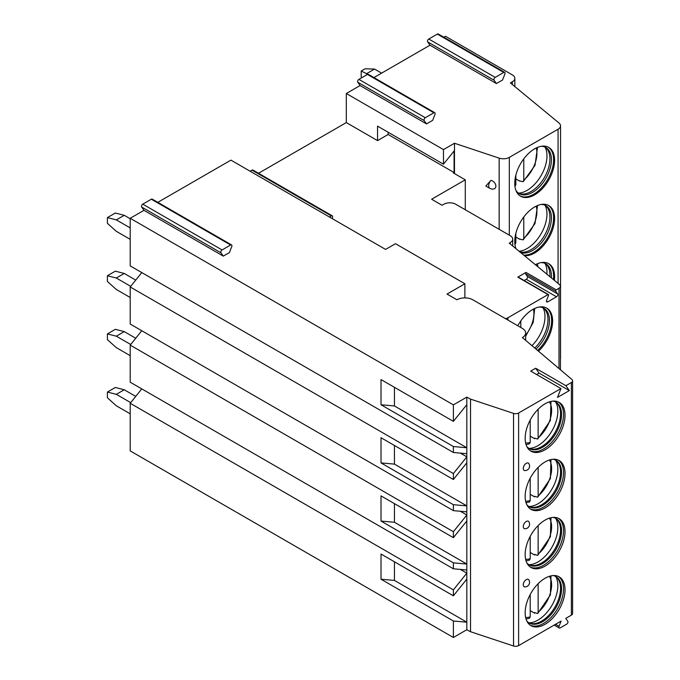 <?xml version="1.0" encoding="UTF-8"?>
<svg xmlns="http://www.w3.org/2000/svg" width="680" height="680" viewBox="0 0 680 680"><rect width="100%" height="100%" fill="white"/><g stroke="black" fill="none" stroke-linecap="round" stroke-linejoin="round"><path stroke-width="1.02" d="M157.811 202.343L230.919 160.131L385.577 249.416L395.488 243.695L464.882 283.764L464.882 297.891M223.286 256.113L220.966 252.815A1.819 1.054 -60 0 1 222.088 249.942L230.639 245.004A1.819 1.054 -60 0 1 231.549 244.91A1.819 1.054 -60 0 1 231.752 246.594L229.432 252.569L223.286 256.113L143.981 210.324L130.203 218.28L453.381 404.872L466.82 397.12L470.526 399.109L513.544 413.389A4.208 2.431 0 0 0 518.611 412.998L560.949 388.56L557.515 397.409L569.338 390.583L565.904 385.696L571.37 382.543A4.208 2.431 0 0 0 572.602 380.825A4.208 2.431 0 0 0 571.871 379.457L522.385 337.56A11.22 6.477 0 0 0 525.665 332.988A11.22 6.477 0 0 0 522.385 328.406L472.812 299.786A11.22 6.477 0 0 0 456.952 299.786L447.04 294.066L464.882 283.764M565.904 385.696L535.67 368.245L530.715 371.101L560.949 388.56M360.094 85.553L426.522 123.904L424.201 120.606A1.819 1.054 -60 0 1 425.315 117.725L433.865 112.786A1.819 1.054 -60 0 1 434.775 112.701L368.356 74.349A1.819 1.054 -60 0 0 367.447 74.443L358.896 79.382A1.819 1.054 -60 0 0 357.782 82.254L360.094 85.553L346.315 93.508L346.315 122.587L377.545 140.615L388.152 134.487L388.152 132.26M524.178 280.551L526.277 279.335A1.819 1.054 120 0 0 527.391 276.462L525.479 273.734A0.842 0.484 -60 0 1 525.988 272.408L556.231 289.867L559.002 288.26A4.904 2.83 0 0 0 560.439 286.254A4.904 2.83 0 0 0 559.555 284.631L509.243 243.151L510.238 242.581A8.415 4.853 0 0 0 512.703 239.148A8.415 4.853 0 0 0 510.238 235.713L455.71 204.23A8.415 4.853 0 0 0 443.819 204.23L442.034 205.258L431.622 199.248L465.281 179.817L453.381 172.95L454.079 172.55L388.152 134.487M525.988 272.408L517.786 277.142A0.842 0.484 -60 0 1 518.202 277.1L548.446 294.559A0.842 0.484 120 0 0 548.02 294.601L507.917 317.755L507.917 320.05M505.588 318.707A8.415 4.853 0 0 0 507.917 317.755M346.315 122.587L258.536 173.264M377.545 140.615L377.545 126.131L443.471 164.194L443.471 149.6L454.478 143.25L454.478 173.578M346.315 93.508L443.471 149.6M454.478 143.25L499.162 158.143A8.415 4.853 0 0 0 509.32 157.369L558.067 129.226A8.415 4.853 0 0 0 560.533 125.791A8.415 4.853 0 0 0 559.011 123.012L510.391 82.917L512.371 81.778A8.415 4.853 0 0 0 514.837 78.344A8.415 4.853 0 0 0 512.371 74.91L445.451 36.27L443.819 37.213M373.923 77.571L429.99 45.203L427.669 41.905A1.819 1.054 -60 0 1 428.782 39.023L437.333 34.093A1.819 1.054 -60 0 1 438.252 34L504.671 72.352A1.819 1.054 -60 0 1 504.875 74.026L502.554 80.002L496.409 83.547L494.088 80.248A1.819 1.054 -60 0 1 495.21 77.376L503.761 72.437A1.819 1.054 -60 0 1 504.671 72.352M250.155 171.232L252.05 170.144A1.819 1.054 -60 0 1 252.96 170.051L332.274 215.84A1.819 1.054 -60 0 1 332.477 217.515L332.078 218.535M143.981 210.324L141.661 207.026A1.819 1.054 -60 0 1 142.774 204.153L151.326 199.214A1.819 1.054 -60 0 1 152.235 199.13L231.549 244.91M130.203 218.28L130.203 265.897L453.381 452.489L466.82 453.688L466.829 462.8L453.381 479.51L381.012 437.725L381.012 462.91L394.451 464.108L394.451 445.485M141.772 272.578L130.203 286.969L130.203 324.054L453.381 510.637L466.82 511.844L466.829 520.948L453.381 537.659L381.012 495.881L381.012 521.067L394.451 522.265L394.451 503.633M141.772 330.735L130.203 345.125L130.203 382.202L453.381 568.794L466.82 569.993L466.829 579.105L453.381 595.816L381.012 554.03L381.012 579.215L394.451 580.414L394.451 561.79M141.772 388.883L130.203 403.274L130.203 450.891L453.381 637.483L466.82 629.731L470.526 631.72L513.544 646A4.208 2.431 0 0 0 518.611 645.609L561.093 621.087L559.062 626.322A1.819 1.054 120 0 0 559.266 627.997A1.819 1.054 120 0 0 560.184 627.912L566.669 624.163A1.819 1.054 120 0 0 567.792 621.282L565.751 618.392L571.37 615.154A4.208 2.431 0 0 0 572.602 613.437L572.602 380.825M107.397 392.054L115.328 387.473L124.253 389.767L116.322 394.341L107.397 392.054L107.397 397.774L116.322 405.79L130.203 413.805M135.728 396.398L124.253 389.767M116.322 394.341L130.704 402.645M107.397 333.905L115.328 329.324L124.253 331.611L116.322 336.192L107.397 333.905L107.397 339.626L116.322 347.642L130.203 355.649M135.728 338.24L124.253 331.611M116.322 336.192L130.704 344.497M107.397 275.749L115.328 271.167L124.253 273.462L116.322 278.035L107.397 275.749L107.397 281.469L116.322 289.484L130.203 297.5M135.728 280.092L124.253 273.462M116.322 278.035L130.704 286.339M107.397 217.6L115.328 213.019L124.253 215.305L116.322 219.886L107.397 217.6L107.397 223.321L116.322 231.336L130.203 239.343M130.203 218.739L124.253 215.305M116.322 219.886L130.203 227.902M560.439 359.1A8.415 4.853 0 0 0 560.533 358.402L560.533 125.791M565.012 589.747A28.177 16.269 120 0 0 559.173 576.844A28.177 16.269 120 0 0 537.463 584.4A28.177 16.269 120 0 0 525.156 612.756A28.177 16.269 120 0 0 530.995 625.659A28.177 16.269 120 0 0 552.712 618.103A28.177 16.269 120 0 0 565.012 589.747M565.012 531.598A28.177 16.269 120 0 0 559.173 518.696A28.177 16.269 120 0 0 537.463 526.244A28.177 16.269 120 0 0 525.156 554.608A28.177 16.269 120 0 0 530.995 567.502A28.177 16.269 120 0 0 552.712 559.954A28.177 16.269 120 0 0 565.012 531.598M565.012 473.442A28.177 16.269 120 0 0 559.173 460.538A28.177 16.269 120 0 0 537.463 468.095A28.177 16.269 120 0 0 525.156 496.451A28.177 16.269 120 0 0 530.995 509.354A28.177 16.269 120 0 0 552.712 501.806A28.177 16.269 120 0 0 565.012 473.442M565.012 415.293A28.177 16.269 120 0 0 559.173 402.39A28.177 16.269 120 0 0 537.463 409.938A28.177 16.269 120 0 0 525.156 438.302A28.177 16.269 120 0 0 530.995 451.197A28.177 16.269 120 0 0 552.712 443.649A28.177 16.269 120 0 0 565.012 415.293M523.277 584.766A4.208 2.431 -60 0 1 525.529 580.134A4.208 2.431 -60 0 1 528.879 579.929A4.556 4.556 0 0 1 524.858 586.891A4.208 2.431 -60 0 1 523.277 584.766M523.277 526.617A4.208 2.431 -60 0 1 525.529 521.976A4.208 2.431 -60 0 1 528.879 521.773A4.556 4.556 0 0 1 524.858 528.734A4.208 2.431 -60 0 1 523.277 526.617M523.277 468.46A4.208 2.431 -60 0 1 525.529 463.828A4.208 2.431 -60 0 1 528.879 463.624A4.556 4.556 0 0 1 524.858 470.585A4.208 2.431 -60 0 1 523.277 468.46M536.656 374.536L539.104 373.125L535.67 368.245M569.338 390.583L539.104 373.125M470.526 399.109L470.526 631.72M466.82 397.12L466.829 447.746L394.451 405.96L381.012 404.762L453.381 446.539L466.829 447.746L466.82 453.688M381.012 462.91L453.381 504.696L466.829 505.894L466.829 462.8M394.451 464.108L466.829 505.894L466.82 511.844M381.012 521.067L453.381 562.844L466.829 564.052L466.829 520.948M394.451 522.265L466.829 564.052L466.82 569.993M381.012 579.215L453.381 621.001L466.829 622.2L466.829 579.105M394.451 580.414L466.829 622.2L466.82 629.731M394.451 405.96L394.451 387.328M381.012 404.762L381.012 379.576L453.381 421.353L453.381 404.872M453.381 621.001L453.381 637.483M130.203 403.274L453.381 589.866L453.381 595.816M453.381 562.844L453.381 568.794M130.203 345.125L453.381 531.717L453.381 537.659M453.381 504.696L453.381 510.637M130.203 286.969L453.381 473.56L453.381 479.51M453.381 446.539L453.381 452.489M460.335 569.415L466.82 573.155L453.381 589.866M460.335 511.267L466.82 515.006L453.381 531.717M460.335 453.11L466.82 456.85L453.381 473.56M466.829 404.642L453.381 421.353M558.416 576.453A28.177 16.269 -60 0 1 563.524 588.888A28.177 16.269 120 0 1 551.71 616.726A28.177 16.269 120 0 1 530.273 625.192M526.838 621.027A26.775 15.462 120 0 0 529.218 623.016A26.775 15.462 120 0 0 549.856 615.833A26.775 15.462 120 0 0 561.544 588.888A26.775 15.462 -60 0 0 555.994 576.631A26.775 15.462 -60 0 0 553.087 575.56M555.492 576.36A26.775 15.462 -60 0 1 557.303 577.94A26.775 15.462 -60 0 1 560.549 588.319A26.775 15.462 120 0 1 550.494 613.437A26.775 15.462 120 0 1 531.004 623.483A26.775 15.462 120 0 1 528.734 622.71M528.998 622.837A28.177 16.269 120 0 0 557.846 585.608A28.177 16.269 -60 0 0 555.738 576.529M534.998 612.816A28.177 16.269 120 0 1 534.582 613.156L534.582 612.578L537.685 613.53L550.384 594.923L550.979 575.866M534.582 613.156L530.213 610.64M538.144 583.687L538.144 612.289L537.685 613.53M526.048 619.046L529.439 618.281L530.213 616.862L530.213 594.524M558.416 518.296A28.177 16.269 -60 0 1 563.524 530.74A28.177 16.269 120 0 1 551.71 558.577A28.177 16.269 120 0 1 530.273 567.043M526.838 562.87A26.775 15.462 120 0 0 529.218 564.859A26.775 15.462 120 0 0 549.856 557.685A26.775 15.462 120 0 0 561.544 530.74A26.775 15.462 -60 0 0 555.994 518.475A26.775 15.462 -60 0 0 553.087 517.404M555.492 518.211A26.775 15.462 -60 0 1 557.303 519.792A26.775 15.462 -60 0 1 560.549 530.162A26.775 15.462 120 0 1 550.494 555.279A26.775 15.462 120 0 1 531.004 565.335A26.775 15.462 120 0 1 528.734 564.553M528.998 564.689A28.177 16.269 120 0 0 557.846 527.459A28.177 16.269 -60 0 0 555.738 518.381M534.998 554.659A28.177 16.269 120 0 1 534.582 555.008L534.582 554.421L537.685 555.373L550.384 536.766L550.979 517.718M534.582 555.008L530.213 552.483M538.144 525.538L538.144 554.132L537.685 555.373M526.048 560.889L529.439 560.125L530.213 558.713L530.213 536.367M558.416 460.147A28.177 16.269 -60 0 1 563.524 472.583A28.177 16.269 120 0 1 551.71 500.421A28.177 16.269 120 0 1 530.273 508.887M526.838 504.721A26.775 15.462 120 0 0 529.218 506.71A26.775 15.462 120 0 0 549.856 499.537A26.775 15.462 120 0 0 561.544 472.583A26.775 15.462 -60 0 0 555.994 460.326A26.775 15.462 -60 0 0 553.087 459.255M555.492 460.054A26.775 15.462 -60 0 1 557.303 461.635A26.775 15.462 -60 0 1 560.549 472.013A26.775 15.462 120 0 1 550.494 497.131A26.775 15.462 120 0 1 531.004 507.178A26.775 15.462 120 0 1 528.734 506.404M528.998 506.532A28.177 16.269 120 0 0 557.846 469.302A28.177 16.269 -60 0 0 555.738 460.224M534.998 496.51A28.177 16.269 120 0 1 534.582 496.85L534.582 496.272L537.685 497.225L550.384 478.618L550.979 459.569M534.582 496.85L530.213 494.335M538.144 467.381L538.144 495.983L537.685 497.225M526.048 502.741L529.439 501.976L530.213 500.556L530.213 478.219M558.416 401.99A28.177 16.269 -60 0 1 563.524 414.434A28.177 16.269 120 0 1 551.71 442.272A28.177 16.269 120 0 1 530.273 450.738M526.838 446.565A26.775 15.462 120 0 0 529.218 448.554A26.775 15.462 120 0 0 549.856 441.379A26.775 15.462 120 0 0 561.544 414.434A26.775 15.462 -60 0 0 555.994 402.169A26.775 15.462 -60 0 0 553.087 401.098M555.492 401.905A26.775 15.462 -60 0 1 557.303 403.486A26.775 15.462 -60 0 1 560.549 413.856A26.775 15.462 120 0 1 550.494 438.974A26.775 15.462 120 0 1 531.004 449.029A26.775 15.462 120 0 1 528.734 448.256M528.998 448.383A28.177 16.269 120 0 0 557.846 411.153A28.177 16.269 -60 0 0 555.738 402.075M534.998 438.353A28.177 16.269 120 0 1 534.582 438.702L534.582 438.115L537.685 439.067L550.384 420.461L550.979 401.412M534.582 438.702L530.213 436.177M538.144 409.232L538.144 437.827L537.685 439.067M526.048 444.584L529.439 443.819L530.213 442.408L530.213 420.061M548.446 294.559A0.842 0.484 120 0 1 548.539 295.332L546.618 300.279A1.819 1.054 120 0 0 546.822 301.954A1.819 1.054 120 0 0 547.731 301.861L556.512 296.795A1.819 1.054 120 0 0 557.634 293.922L555.713 291.193L525.479 273.734M556.231 289.867A0.842 0.484 120 0 0 555.713 291.193M517.837 325.779A28.177 16.269 -60 0 1 546.779 308.125A28.177 16.269 -60 0 1 552.619 321.019A28.177 16.269 -60 0 1 538.492 351.195M465.281 179.817L465.281 209.755M454.079 172.55L454.079 151.002L443.471 164.194M426.522 123.904L432.667 120.352L434.979 114.376A1.819 1.054 -60 0 0 434.775 112.701M429.99 45.203L496.409 83.547M554.361 280.347A28.177 16.269 120 0 0 554.6 276.607A28.177 16.269 120 0 0 548.769 263.704A28.177 16.269 120 0 0 535.389 264.707M524.348 255.603A28.177 16.269 120 0 0 544.45 244.367A28.177 16.269 120 0 0 554.6 218.458A28.177 16.269 120 0 0 548.769 205.555A28.177 16.269 120 0 0 527.051 213.103A28.177 16.269 120 0 0 514.751 241.468A28.177 16.269 120 0 0 515.976 248.701M514.751 183.311A28.177 16.269 120 0 0 520.582 196.214A28.177 16.269 120 0 0 542.3 188.666A28.177 16.269 120 0 0 554.6 160.302A28.177 16.269 120 0 0 548.769 147.407A28.177 16.269 120 0 0 527.051 154.955A28.177 16.269 120 0 0 514.751 183.311M489.855 188.334L485.851 186.022L490.926 180.353A5.083 3.596 45 0 1 495.686 184.841A5.083 3.596 45 0 1 493.476 189.023A5.61 5.61 0 0 1 489.855 188.334A5.61 3.239 -60 0 1 490.926 180.353M553.392 279.556A28.177 16.269 120 0 0 553.613 276.037A28.177 16.269 -60 0 0 548.259 263.44M541.255 262.599A26.639 15.377 -60 0 1 545.913 263.84A26.639 15.377 -60 0 1 551.429 276.037A26.639 15.377 120 0 1 551.369 277.882M549.899 276.675A26.639 15.377 120 0 0 549.942 275.179A26.639 15.377 -60 0 0 546.712 264.86A26.639 15.377 -60 0 0 545.148 263.449M545.012 263.389A28.177 16.269 -60 0 1 546.966 272.195A28.177 16.269 120 0 1 546.89 274.193M523.693 255.068A28.177 16.269 120 0 0 543.635 243.576A28.177 16.269 120 0 0 553.613 217.88A28.177 16.269 -60 0 0 548.259 205.283M541.255 204.442A26.639 15.377 -60 0 1 545.913 205.691A26.639 15.377 -60 0 1 551.429 217.88A26.639 15.377 120 0 1 540.54 243.891A26.639 15.377 120 0 1 520.463 252.399M519.741 251.804A26.639 15.377 120 0 0 520.557 252.008A26.639 15.377 120 0 0 539.937 242.012A26.639 15.377 120 0 0 549.942 217.022A26.639 15.377 -60 0 0 546.712 206.703A26.639 15.377 -60 0 0 545.148 205.292M545.012 205.232A28.177 16.269 -60 0 1 546.966 214.047A28.177 16.269 120 0 1 519.061 251.243M519.741 238.901A28.177 16.269 120 0 1 519.443 239.139L515.84 237.056M519.443 239.139L523.192 239.845L534.99 223.558L537.506 205.555M523.77 216.996L523.77 238.298L523.192 239.845M514.947 244.613L515.84 242.871L515.84 233.325M520.098 195.908A28.177 16.269 120 0 0 541.637 187.748A28.177 16.269 120 0 0 553.613 159.732A28.177 16.269 -60 0 0 548.259 147.135M541.255 146.293A26.639 15.377 -60 0 1 545.913 147.534A26.639 15.377 -60 0 1 551.429 159.732A26.639 15.377 120 0 1 539.801 186.541A26.639 15.377 120 0 1 519.274 193.672A26.639 15.377 120 0 1 515.865 190.264M518.551 193.214A26.639 15.377 120 0 0 520.557 193.859A26.639 15.377 120 0 0 539.937 183.863A26.639 15.377 120 0 0 549.942 158.874A26.639 15.377 -60 0 0 546.712 148.555A26.639 15.377 -60 0 0 545.148 147.144M545.012 147.084A28.177 16.269 -60 0 1 546.966 155.89A28.177 16.269 120 0 1 518.423 193.12M519.741 180.744A28.177 16.269 120 0 1 519.443 180.982L515.84 178.899M519.443 180.982L523.192 181.696L534.99 165.41L537.506 147.398M523.77 158.848L523.77 180.141L523.192 181.696M514.947 186.456L515.84 184.722L515.84 175.177M537.65 350.48A28.177 16.269 -60 0 0 551.625 320.45A28.177 16.269 120 0 0 546.278 307.853M539.265 307.012A26.639 15.377 120 0 1 543.932 308.252A26.639 15.377 120 0 1 549.448 320.45A26.639 15.377 -60 0 1 535.976 349.07M534.718 348.007A26.639 15.377 -60 0 0 547.961 319.591A26.639 15.377 120 0 0 544.722 309.273A26.639 15.377 120 0 0 543.167 307.861M543.023 307.802A28.177 16.269 120 0 1 544.977 316.608A28.177 16.269 -60 0 1 531.981 345.686M520.795 320.935L520.795 327.488M329.46 217.022L331.355 215.925A1.819 1.054 -60 0 1 332.274 215.84M361.19 71.069L365.151 68.782L374.552 69.062L366.622 73.644L361.19 71.069L361.19 76.797L361.786 77.707M381.607 73.134L374.552 69.062M366.622 74.919L366.622 73.644L367.761 74.307M517.786 277.142L548.02 294.601M571.37 382.543L571.37 615.154M518.611 412.998L518.611 645.609M559.062 626.322L555.543 624.291M513.544 413.389L513.544 646M538.144 612.289A24.675 14.246 120 0 0 549.389 576.3M525.631 617.457A24.675 14.246 120 0 0 530.213 616.862M538.144 554.132A24.675 14.246 120 0 0 549.389 518.152M525.631 559.3A24.675 14.246 120 0 0 530.213 558.713M538.144 495.983A24.675 14.246 120 0 0 549.389 459.994M525.631 501.151A24.675 14.246 120 0 0 530.213 500.556M538.144 437.827A24.675 14.246 120 0 0 549.389 401.846M525.631 442.994A24.675 14.246 120 0 0 530.213 442.408M559.002 288.26L559.002 368.569M557.634 293.922L527.391 276.462M556.512 296.795L526.277 279.335M547.731 301.861L546.448 301.121M510.238 242.581L510.238 243.967M357.782 82.254L424.201 120.606M358.896 79.382L425.315 117.725M367.447 74.443L433.865 112.786M427.669 41.905L494.088 80.248M428.782 39.023L495.21 77.376M437.333 34.093L503.761 72.437M512.371 81.778L512.371 84.558M558.067 129.226L558.067 283.407M509.32 157.369L509.32 235.178M499.162 158.143L499.162 229.322M536.503 265.625A24.182 13.965 120 0 0 536.163 264.308M523.77 238.298A24.182 13.965 120 0 0 536.163 206.159M514.803 243.143A24.182 13.965 120 0 0 515.84 242.871M523.77 180.141A24.182 13.965 120 0 0 536.163 148.002M514.803 184.994A24.182 13.965 120 0 0 515.84 184.722M525.665 335.172A24.182 13.965 120 0 0 533.443 309.102M252.05 170.144L331.355 215.925M141.661 207.026L220.966 252.815M142.774 204.153L222.088 249.942M151.326 199.214L230.639 245.004M525.665 340.34L525.665 332.988M554.192 625.073L559.266 627.997M560.439 369.784L560.439 286.254M512.703 245.999L512.703 239.148M514.837 86.59L514.837 78.344M537.888 266.773L537.506 263.704M525.665 336.26L533.205 322.354L534.692 308.482"/></g></svg>
